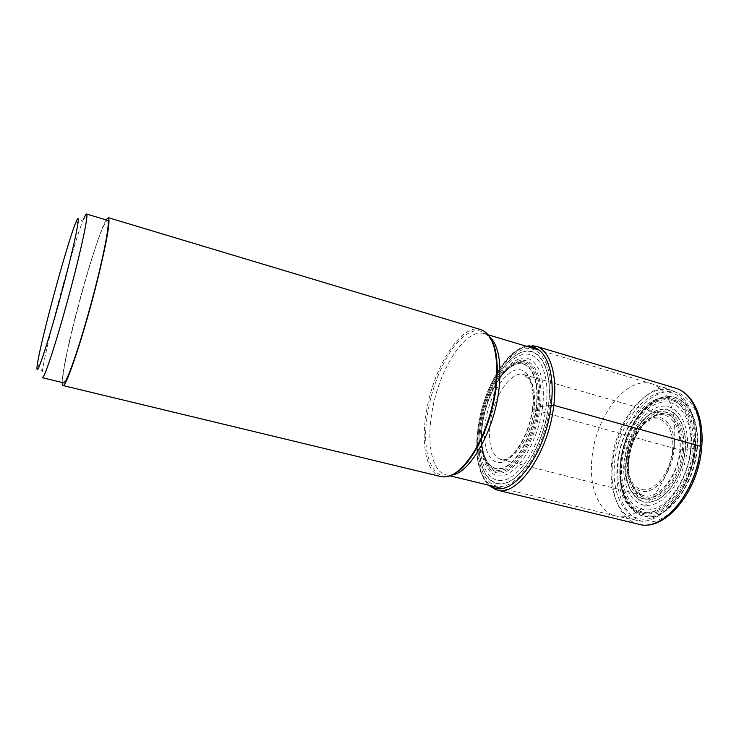 <?xml version="1.0" encoding="UTF-8"?>
<svg xmlns="http://www.w3.org/2000/svg" width="739" height="739" viewBox="0 0 739 739"><rect width="100%" height="100%" fill="white"/><g stroke="black" fill="none" stroke-linecap="round" stroke-linejoin="round"><path stroke-width="0.55" stroke-dasharray="3.69 2.77" d="M550.601 405.323L536.172 407.143C539.904 377.925 529.189 358.757 514.88 364.807C500.599 370.442 486.077 397.536 482.484 423.835C478.696 450.18 486.752 471.519 501.134 468.323C515.443 465.57 532.643 436.315 536.172 407.143L532.837 408.187C531.812 408.621 532.246 409.138 534.158 409.729L679.908 449.903L694.263 448.314C691.741 480.719 669.959 512.044 650.218 513.771C630.422 516.007 617.601 491.481 620.742 462.559C623.624 433.654 641.517 404.723 660.943 399.476C680.379 393.748 697.071 415.872 694.263 448.314L697.311 448.268C700.23 414.246 682.633 391.171 662.283 397.231C641.942 402.792 623.3 432.98 620.28 463.141C617.01 493.319 630.358 519.018 651.105 516.783C671.788 515.065 694.697 482.262 697.311 448.268L701.708 447.261M539.064 407.013C535.359 437.83 517.143 468.702 502.03 471.5C486.853 474.771 478.41 452.24 482.382 424.565C486.16 396.935 501.411 368.456 516.478 362.461C531.572 356.022 542.989 376.142 539.064 407.013M440.998 476.6C426.754 473.385 420.999 445.682 426.024 414.302C432.306 369.435 460.665 322.897 480.756 329.603M106.139 219.899C99.867 230.365 84.662 279.24 74.057 321.798C66.547 352.023 62.575 372.253 62.159 382.497M63.6 382.848C56.94 382.58 91.054 250.697 104.227 224.813C105.76 221.663 106.869 220.167 107.561 220.324M83.775 218.726L83.452 219.492C73.29 243.584 45.726 345.473 42.363 371.403C41.8 375.412 41.781 377.509 42.308 377.694M674.578 439.927C671.539 482.715 639.743 522.565 616.871 516.191L615.892 515.979C598.239 511.933 588.66 485.939 592.05 457.256C595.791 416.122 626.663 375.588 651.659 383.763L652.611 384.068C668.721 390.986 676.046 409.609 674.578 439.927M637.351 520.515C618.857 517.134 608.428 491.065 611.707 462.272C615.19 421.156 647.031 381.084 672.472 390.663C688.831 397.637 696.378 416.039 695.122 445.866C692.388 487.934 660.564 526.925 637.351 520.515L616.871 516.191M614.608 462.485C617.832 430.772 637.332 398.986 658.671 392.982C680.009 386.46 698.558 410.662 695.464 446.679C692.674 482.65 668.453 517.365 646.745 519.083C624.972 521.364 611.116 494.215 614.608 462.485M691.196 447.511C694.032 415.115 677.46 393.046 658.116 398.783C638.792 404.048 620.963 432.952 618.063 461.81C614.913 490.696 627.633 515.166 647.327 512.912C666.966 511.157 688.656 479.86 691.196 447.511M625.102 459.991C622.709 482.262 632.695 500.7 647.641 498.649C662.541 496.959 678.633 473.357 680.619 449.1C682.827 424.796 670.615 407.743 655.872 411.808C641.156 415.53 627.282 437.737 625.102 459.991M532.837 408.187C529.706 433.867 514.621 459.676 501.938 462.272C489.2 465.256 481.939 446.439 485.292 422.967C488.47 399.531 501.458 375.412 514.113 370.562C526.796 365.334 536.154 382.451 532.837 408.187M534.158 409.729C531.11 437.183 512.755 463.639 500.774 459.436C491.472 455.483 487.934 443.428 490.169 423.262C493.384 396.834 511.046 370.285 523.729 374.562C532.514 378.137 535.987 389.859 534.158 409.729M628.298 459.981C627.005 479.297 632.048 491.149 643.438 495.536C658.052 500.321 678.116 476.082 679.908 449.903C680.776 430.92 675.852 419.382 665.146 415.309C649.729 410.265 630.358 434.671 628.298 459.981M628.667 460.526C626.376 482.059 636.113 499.85 650.579 497.846C665.008 496.202 680.545 473.459 682.439 450.079C684.554 426.652 672.749 410.154 658.467 414.034C644.205 417.581 630.755 439.031 628.667 460.526M683.658 449.839C681.691 474.253 665.451 497.975 650.412 499.656C635.328 501.698 625.231 483.13 627.614 460.739C629.794 438.366 643.771 416.039 658.634 412.307C673.506 408.233 685.857 425.387 683.658 449.839M685.136 449.506C687.446 423.733 674.384 405.739 658.754 410.08C643.133 414.052 628.492 437.497 626.192 460.97C623.679 484.47 634.238 504.026 650.098 501.938C665.922 500.238 683.067 475.242 685.136 449.506M685.302 449.469C683.224 475.362 665.968 500.506 650.052 502.215C634.09 504.312 623.476 484.636 626.007 460.997C628.316 437.386 643.041 413.812 658.754 409.803C674.476 405.425 687.621 423.53 685.302 449.469M687.261 449.016C685.053 476.692 666.578 503.527 649.627 505.254C632.621 507.407 621.397 486.41 624.095 461.312C626.57 436.232 642.173 411.17 658.892 406.829C675.631 402.09 689.718 421.304 687.261 449.016M690.706 448.545C688.323 478.78 668.074 508.053 649.609 509.799C631.097 512.007 619.014 489.089 621.952 461.903C624.649 434.735 641.498 407.568 659.687 402.737C677.885 397.471 693.367 418.265 690.706 448.545M693.08 448.37C690.596 480.091 669.303 510.769 649.96 512.506C630.57 514.741 617.98 490.714 621.056 462.337C623.882 433.978 641.452 405.6 660.481 400.473C679.538 394.894 695.842 416.602 693.08 448.37M695.51 448.287C692.942 481.366 670.689 513.319 650.551 515.046C630.349 517.282 617.305 492.257 620.501 462.79C623.439 433.35 641.655 403.882 661.47 398.497C681.293 392.64 698.373 415.161 695.51 448.287M696.895 448.268C694.29 482.059 671.529 514.667 650.967 516.385C630.349 518.63 617.065 493.07 620.326 463.057C623.319 433.063 641.877 403.032 662.098 397.517C682.328 391.504 699.796 414.45 696.895 448.268M700.905 447.575C698.087 484.608 673.044 520.274 650.625 521.937C628.132 524.182 613.841 496.239 617.398 463.695C620.677 431.17 640.722 398.58 662.735 392.391C684.767 385.666 704.036 410.514 700.905 447.575M638.662 524.219C619.762 519.886 609.305 492.913 612.649 463.344L612.659 463.288C616.289 420.916 648.75 379.403 675.474 388.123M536.034 346.221C513.928 338.896 484.313 383.994 478.817 428.177C474.29 459.048 481.449 486.567 497.107 490.114M528.283 346.822C507.351 347.589 483.177 388.344 478.142 427.548C474.577 456.286 478.761 475.667 490.714 485.689M550.075 405.489C545.511 444.444 522.224 483.26 503.305 486.179C484.294 489.708 474.078 461.33 479.001 427.281C483.694 393.268 502.335 358.166 521.189 350.277C540.07 341.824 554.906 366.47 550.075 405.489M548.597 405.877C553.271 368.299 539.027 344.42 520.792 352.503C502.594 360.059 484.516 394.007 479.99 426.92C475.232 459.87 485.163 487.232 503.518 483.731C521.789 480.821 544.19 443.409 548.597 405.877M548.403 405.923C544.015 443.28 521.716 480.526 503.527 483.435C485.255 486.927 475.362 459.695 480.091 426.874C484.599 394.099 502.603 360.272 520.727 352.771C538.888 344.725 553.058 368.512 548.403 405.923M546.158 406.311C541.955 441.867 520.792 477.357 503.435 480.248C486.003 483.694 476.489 457.746 481.015 426.329C485.32 394.949 502.585 362.581 519.877 355.505C537.198 347.912 550.61 370.71 546.158 406.311M542.574 406.764C538.648 439.751 519.074 472.748 502.926 475.593C486.705 478.955 477.754 454.854 481.985 425.442C486.003 396.076 502.187 365.805 518.279 359.311C534.417 352.355 546.749 373.722 542.574 406.764M540.237 406.958C536.459 438.449 517.827 469.986 502.391 472.803C486.881 476.101 478.272 453.081 482.327 424.86C486.188 396.686 501.726 367.643 517.115 361.5C532.533 354.896 544.237 375.412 540.237 406.958M537.881 407.087C534.251 437.202 516.478 467.381 501.707 470.152C486.872 473.394 478.586 451.372 482.484 424.269C486.179 397.203 501.116 369.324 515.85 363.477C530.611 357.205 541.724 376.918 537.881 407.087M536.569 407.134C533.013 436.518 515.683 465.986 501.273 468.738C486.789 471.944 478.687 450.448 482.493 423.937C486.114 397.462 500.728 370.193 515.101 364.512C529.512 358.406 540.329 377.703 536.569 407.134M458.189 471.011C434.717 489.089 420.315 456.573 427.447 414.45L427.456 414.385C431.65 387.273 443.252 358.812 456.942 342.97C472.064 326.61 484.017 326.647 492.793 343.099M489.384 336.439L484.414 333.686C464.96 327.183 437.525 371.846 431.539 415.032L431.53 415.096C426.763 445.248 432.435 471.805 446.208 474.918L451.889 475.048M627.023 458.707C628.88 439.677 640.778 420.703 653.267 417.637C665.774 414.283 675.982 428.832 674.097 449.349L674.097 449.404C672.388 469.893 658.883 489.874 646.265 491.472C633.609 493.375 625.009 477.81 627.023 458.762L627.023 458.707M672.629 449.571C670.994 469.053 658.163 488.063 646.154 489.606C634.108 491.435 625.896 476.609 627.827 458.429C629.591 440.268 640.962 422.172 652.86 419.299C664.777 416.14 674.439 430.061 672.629 449.571M532.348 408.861C529.244 437.183 510.104 463.63 500.774 459.436L643.438 495.536C632.575 491.453 627.753 479.703 628.963 460.286C631.023 434.671 650.699 410.321 665.146 415.309L523.729 374.562L529.235 379.495C530.232 379.523 534.842 394.007 532.348 408.861M488.34 485.117C478.004 473.256 474.549 454.152 477.976 427.789C482.9 390.368 504.58 351.191 525.937 346.12M491.287 339.681C489.273 336.43 486.983 334.434 484.414 333.686L488.174 334.813M455.159 473.209C451.797 475.001 448.813 475.565 446.208 474.918L450.023 475.842M37.421 364.004L42.363 371.403M75.452 223.4L83.452 219.492M615.892 515.979L501.578 488.313M651.659 383.763L538.98 350.027M672.472 390.663L652.611 384.068"/><path stroke-width="1.11" d="M108.31 217.672L480.756 329.603C491.13 333.252 496.479 346.961 496.811 370.729L495.435 388.973C492.146 411.272 485.541 431.345 475.593 449.183C463.325 469.542 451.797 478.678 440.998 476.6L62.907 385.509C65.808 389.065 84.874 331.589 98.001 277.901C107.118 240.073 110.554 220 108.31 217.672L106.139 219.899M62.159 382.497L62.907 385.509M86.583 214.042L107.561 220.324C110.36 220.564 104.522 252.636 93.65 294.085C82.805 335.506 69.983 374.507 65.263 381.37L63.6 382.848L42.308 377.694L43.656 376.133C47.656 369.038 59.988 329.603 70.999 287.887C82.047 246.152 88.662 214.061 86.583 214.042C86.075 213.931 85.133 215.492 83.775 218.726M38.41 368.05C42.363 360.567 56.275 314.204 66.953 272.368C77.687 230.411 81.207 208.934 75.738 222.688L75.452 223.4C66.519 245.422 40.802 340.476 37.421 364.004C36.553 369.657 36.885 371.006 38.41 368.05M701.708 447.261L700.369 446.254L553.807 405.286L550.601 405.323M675.474 388.123C691.861 392.566 703.02 416.593 700.369 446.254L700.369 446.319C697.496 491.176 663.068 532.191 638.662 524.219C664.749 532.302 698.983 491.315 701.736 446.919C704.332 417.452 692.942 392.963 675.474 388.123L536.034 346.221C549.631 349.787 557.751 374.128 553.807 405.286C548.818 452.397 517.189 497.227 497.107 490.114L638.662 524.219M490.714 485.689C509.43 501.495 545.798 456.277 551.174 405.148C555.673 370.23 544.541 345.085 528.283 346.822M492.793 343.099C495.823 350.323 497.31 359.81 497.264 371.541L495.906 389.499C492.682 411.42 486.179 431.16 476.387 448.702C470.521 458.864 464.452 466.3 458.189 471.011M451.889 475.048C469.653 473.32 493.735 431.65 498.788 390.866L498.797 390.792C501.901 363.412 498.77 345.289 489.384 336.439M525.937 346.12L536.034 346.221M488.34 485.117L497.107 490.114M491.287 339.681C495.306 346.203 497.292 356.817 497.264 371.541L496.811 370.729M475.593 449.183L476.387 448.702C468.997 461.432 461.921 469.598 455.159 473.209M501.578 488.313L450.023 475.842M538.98 350.027L488.174 334.813"/></g></svg>
